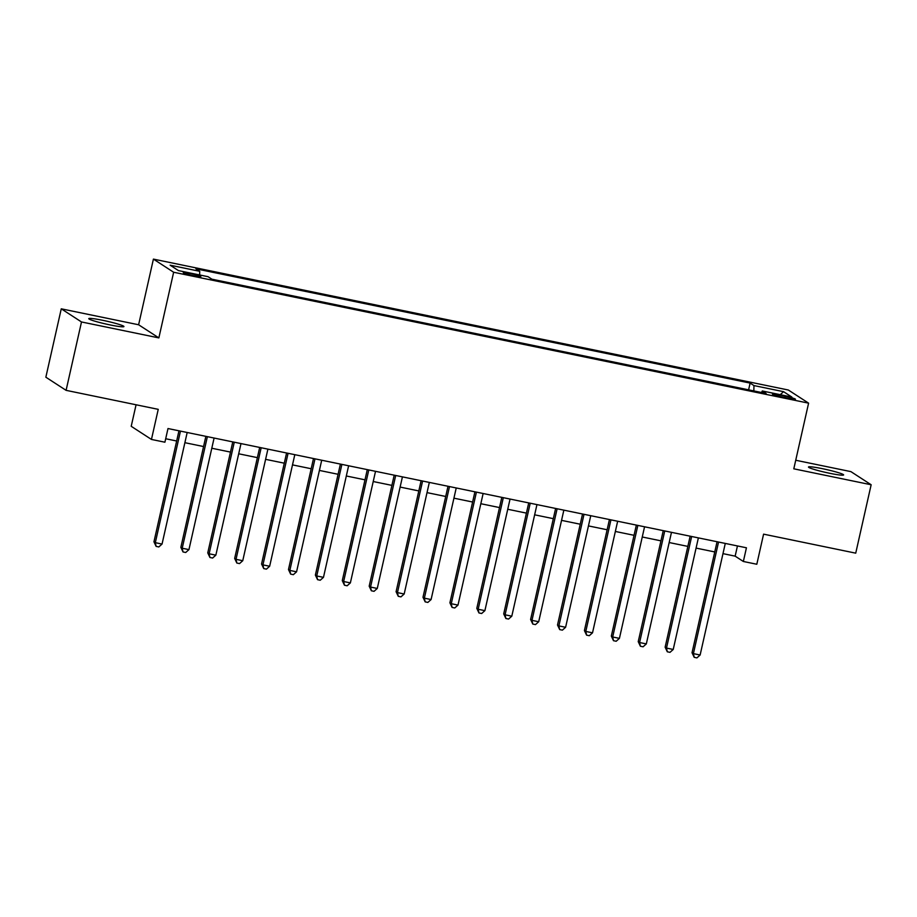 <?xml version="1.0" encoding="UTF-8"?>
<svg xmlns="http://www.w3.org/2000/svg" width="917" height="917" viewBox="0 0 917 917"><rect width="100%" height="100%" fill="white"/><g stroke="black" fill="none" stroke-linecap="round" stroke-linejoin="round"><path stroke-width="1.38" d="M109.857 324.87A18.008 1.479 12.7 0 0 123.933 326.555A18.008 1.479 12.7 0 0 102.853 320.331A18.008 1.479 12.7 0 0 88.789 318.635A18.008 1.479 12.7 0 0 109.857 324.87M829.553 473.252A18.008 1.479 12.7 0 0 843.617 474.949A18.008 1.479 12.7 0 0 822.549 468.713A18.008 1.479 12.7 0 0 808.485 467.028A18.008 1.479 12.7 0 0 829.553 473.252M193.808 275.799A9.01 0.745 12.7 0 0 200.834 276.636A9.01 0.745 12.7 0 0 190.3 273.518A9.01 0.745 12.7 0 0 183.274 272.681A9.01 0.745 12.7 0 0 193.808 275.799M136.071 404.775L131.211 426.302L151.454 439.438L164.911 442.212L167.994 428.537L746.438 547.793L743.355 561.479L756.812 564.253L763.586 534.153L855.733 553.157L871.15 484.761L850.907 471.625L795.727 460.254M61.267 308.823L45.85 377.208L66.093 390.344L81.498 321.959L158.859 337.903L173.645 272.246L153.414 259.11L138.616 324.767L61.267 308.823L81.498 321.959M173.645 272.246L808.599 403.159L788.356 390.023L153.414 259.11M785.216 396.201L779.301 394.986A8.723 0.722 12.7 0 0 772.481 394.172A8.723 0.722 12.7 0 0 782.694 397.187L788.609 398.402A8.723 0.722 12.7 0 0 795.429 399.227A8.723 0.722 12.7 0 0 785.216 396.201L784.895 397.646M753.843 390.929L753.957 385.576L750.129 383.088L195.906 268.819L199.734 271.306L170.138 265.196L178.448 270.595L208.044 276.693L211.873 279.181L766.108 393.45L762.279 390.963L761.523 392.51M753.957 385.576L783.554 391.674L791.875 397.072L762.279 390.963M151.454 439.438L158.24 409.349L66.093 390.344M808.599 403.159L793.801 468.816L871.15 484.761M722.974 553.639L735.147 556.149L743.355 561.479M165.69 438.739L176.66 441.008M184.89 442.693L203.574 446.545M211.793 448.241L230.476 452.092M238.695 453.789L257.379 457.64M265.598 459.337L284.281 463.188M292.512 464.885L311.184 468.736M319.414 470.432L338.086 474.284M346.317 475.98L365 479.832M373.219 481.528L391.903 485.38M400.121 487.076L418.805 490.927M427.024 492.624L445.708 496.475M453.938 498.172L472.61 502.023M480.84 503.72L499.513 507.571M507.743 509.267L526.427 513.119M534.645 514.815L553.329 518.667M561.548 520.363L580.232 524.215M588.45 525.911L607.134 529.762M615.364 531.459L634.037 535.31M642.267 536.995L660.951 540.847M669.169 542.543L687.853 546.394M696.072 548.091L714.756 551.942M737.451 545.947L735.147 556.149M748.604 389.84L750.129 383.088M199.734 271.306L199.642 274.962M780.287 394.677L783.554 391.674M158.859 337.903L138.616 324.767M717.06 541.741L692.037 652.744L693.401 653.626L718.55 542.05M700.129 655.013L696.909 657.89L694.215 657.34L693.401 653.626L700.129 655.013L725.278 543.437M694.215 657.34L692.037 652.744M690.146 536.193L665.134 647.196L666.499 648.078L691.647 536.502M673.227 649.465L669.995 652.342L667.312 651.792L666.499 648.078L673.227 649.465L698.376 537.889M667.312 651.792L665.134 647.196M663.243 530.645L638.232 641.648L639.596 642.53L664.745 530.954M646.325 643.917L643.092 646.794L640.398 646.244L639.596 642.53L646.325 643.917L671.473 532.341M640.398 646.244L638.232 641.648M636.341 525.097L611.33 636.1L612.694 636.983L637.842 525.407M619.422 638.37L616.19 641.247L613.496 640.696L612.694 636.983L619.422 638.37L644.559 526.794M613.496 640.696L611.33 636.1M609.438 519.549L584.416 630.552L585.791 631.435L610.94 519.859M592.52 632.822L589.287 635.699L586.593 635.149L585.791 631.435L592.52 632.822L617.657 521.246M586.593 635.149L584.416 630.552M582.536 514.001L557.513 625.004L558.889 625.898L584.026 514.311M565.606 627.285L562.385 630.151L559.691 629.601L558.889 625.898L565.606 627.285L590.754 515.698M559.691 629.601L557.513 625.004M555.622 508.454L530.611 619.456L531.975 620.351L557.123 508.763M538.703 621.737L535.471 624.603L532.788 624.053L531.975 620.351L538.703 621.737L563.852 510.15M532.788 624.053L530.611 619.456M528.719 502.906L503.708 613.909L505.072 614.803L530.221 503.215M511.801 616.19L508.568 619.055L505.886 618.505L505.072 614.803L511.801 616.19L536.949 504.602M505.886 618.505L503.708 613.909M501.817 497.358L476.806 608.361L478.17 609.255L503.318 497.667M484.898 610.642L481.666 613.507L478.972 612.957L478.17 609.255L484.898 610.642L510.047 499.054M478.972 612.957L476.806 608.361M474.914 491.81L449.903 602.813L451.267 603.707L476.416 492.12M457.996 605.094L454.763 607.96L452.07 607.409L451.267 603.707L457.996 605.094L483.133 493.506M452.07 607.409L449.903 602.813M448.012 486.262L422.989 597.265L424.365 598.159L449.502 486.572M431.093 599.546L427.861 602.423L425.167 601.861L424.365 598.159L431.093 599.546L456.23 487.959M425.167 601.861L422.989 597.265M421.109 480.726L396.087 591.717L397.462 592.611L422.599 481.024M404.179 593.998L400.958 596.875L398.265 596.314L397.462 592.611L404.179 593.998L429.328 482.411M398.265 596.314L396.087 591.717M394.195 475.178L369.184 586.181L370.548 587.063L395.697 475.487M377.277 588.45L374.044 591.327L371.362 590.766L370.548 587.063L377.277 588.45L402.425 476.874M371.362 590.766L369.184 586.181M367.293 469.63L342.282 580.633L343.646 581.516L368.794 469.94M350.374 582.903L347.142 585.78L344.46 585.218L343.646 581.516L350.374 582.903L375.523 471.327M344.46 585.218L342.282 580.633M340.39 464.082L315.379 575.085L316.743 575.968L341.892 464.392M323.472 577.355L320.239 580.232L317.546 579.67L316.743 575.968L323.472 577.355L348.62 465.779M317.546 579.67L315.379 575.085M313.488 458.534L288.477 569.537L289.841 570.42L314.99 458.844M296.569 571.807L293.337 574.684L290.643 574.122L289.841 570.42L296.569 571.807L321.707 460.231M290.643 574.122L288.477 569.537M286.585 452.987L261.563 563.989L262.938 564.872L288.076 453.296M269.655 566.259L266.434 569.136L263.741 568.586L262.938 564.872L269.655 566.259L294.804 454.683M263.741 568.586L261.563 563.989M259.683 447.439L234.66 558.442L236.024 559.324L261.173 447.748M242.753 560.711L239.532 563.588L236.838 563.038L236.024 559.324L242.753 560.711L267.902 449.135M236.838 563.038L234.66 558.442M232.769 441.891L207.758 552.894L209.122 553.776L234.271 442.2M215.85 555.163L212.618 558.04L209.936 557.49L209.122 553.776L215.85 555.163L240.999 443.587M209.936 557.49L207.758 552.894M205.867 436.343L180.855 547.346L182.219 548.228L207.368 436.652M188.948 549.615L185.715 552.492L183.022 551.942L182.219 548.228L188.948 549.615L214.097 438.039M183.022 551.942L180.855 547.346M178.964 430.795L153.953 541.798L155.317 542.681L180.466 431.105M162.045 544.068L158.813 546.945L156.119 546.394L155.317 542.681L162.045 544.068L187.183 432.492M156.119 546.394L153.953 541.798M778.991 396.35L779.301 394.986"/></g></svg>
